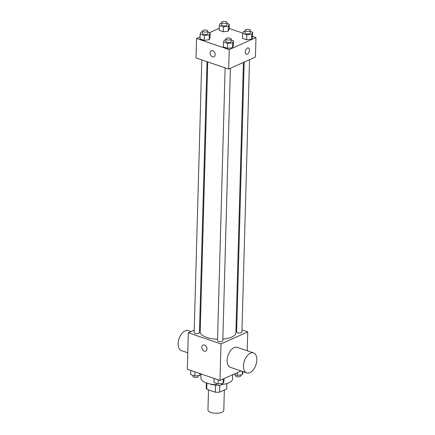 <?xml version="1.0" encoding="UTF-8"?>
<svg xmlns="http://www.w3.org/2000/svg" width="435" height="435" viewBox="0 0 435 435"><rect width="100%" height="100%" fill="white"/><g stroke="black" fill="none" stroke-linecap="round" stroke-linejoin="round"><path stroke-width="0.65" d="M208.512 389.869L207.952 409.96A7.917 3.067 1.6 0 0 215.782 413.25A7.917 3.067 1.6 0 0 223.786 410.406L224.351 389.999M226.782 383.55L226.635 388.977A10.223 3.958 1.6 0 0 226.695 388.575L226.836 383.534M226.635 388.977L219.593 392.136A10.223 3.958 1.6 0 1 215.341 392.201L206.75 389.265A10.223 3.958 1.6 0 1 206.266 388.009L206.402 382.963M206.919 383.143L206.75 389.265M215.542 385.035L215.341 392.201M217.06 385.095A10.56 4.089 -178.4 0 1 209.996 384.002A10.56 4.089 -178.4 0 1 209.654 383.882M223.541 384.268A10.56 4.089 -178.4 0 1 221.464 384.757M219.778 385.405L219.593 392.136M201.035 373.953L200.921 378.118A15.839 6.133 1.6 0 0 216.434 384.692M221.562 384.524A15.839 6.133 1.6 0 0 232.584 379.005L232.703 374.698M241.028 370.957L219.969 380.418L187.316 369.271L188.333 332.786L194.233 330.132M241.98 329.942L247.749 331.91L220.991 343.933L219.969 380.418M220.991 343.933L188.333 332.786M205.744 351.099A3.301 2.371 65.8 0 1 203.118 350.36A3.301 2.371 65.8 0 1 201.84 347.217A3.301 2.371 65.8 0 1 203.036 345.08A3.301 2.371 65.8 0 1 206.554 347.114A3.301 2.371 65.8 0 1 205.744 351.099A3.301 2.371 65.8 0 1 203.118 350.365A3.301 2.371 65.8 0 1 201.84 347.217A3.301 2.371 65.8 0 1 203.042 345.08M207.745 61.933L200.209 331.851A17.84 6.911 1.6 0 0 217.549 339.246M222.834 339.121A17.84 6.911 1.6 0 0 235.879 332.846L243.431 62.439M236.015 327.903L236.749 328.153M199.578 327.729L200.328 327.392M244.182 62.102L236.645 331.959A2.637 1.022 1.6 0 0 239.255 333.058A2.637 1.022 1.6 0 0 241.92 332.106L249.532 59.698M225.129 67.865L217.511 340.556A2.637 1.022 1.6 0 0 220.121 341.654A2.637 1.022 1.6 0 0 222.791 340.703L230.398 68.3M201.78 59.894L194.162 332.585A2.637 1.022 1.6 0 0 196.772 333.683A2.637 1.022 1.6 0 0 199.442 332.731L207.011 61.683M247.749 331.91L247.221 350.757M246.743 372.909L230.414 367.336A10.56 6.09 -71.1 0 1 228.065 355.373A10.56 6.09 -71.1 0 1 237.238 347.353L253.567 352.926A10.56 6.09 -71.1 0 1 256.574 362.382A10.56 6.09 -71.1 0 1 249.88 372.648A10.56 6.09 -71.1 0 1 246.743 372.909A10.56 6.09 -71.1 0 1 244.394 360.952A10.56 6.09 -71.1 0 1 253.567 352.926M191.03 331.573L188.257 330.627A10.56 6.09 108.9 0 0 185.12 330.888A10.56 6.09 108.9 0 0 178.426 341.154A10.56 6.09 108.9 0 0 181.433 350.61L187.779 352.774M252.512 36.409L255.97 37.589L255.427 57.05L228.669 69.073L196.011 57.926L196.555 38.465L200.095 36.877M255.97 37.589L229.212 49.617L228.669 69.073M229.212 49.617L196.555 38.465M213.966 56.778A3.301 2.371 65.8 0 1 211.339 56.044A3.301 2.371 65.8 0 1 210.061 52.901A3.301 2.371 65.8 0 1 211.258 50.759A3.301 2.371 65.8 0 1 214.776 52.798A3.301 2.371 65.8 0 1 213.966 56.778A3.301 2.371 65.8 0 1 211.339 56.044A3.301 2.371 65.8 0 1 210.061 52.901A3.301 2.371 65.8 0 1 211.263 50.759M250.321 31.45L252.626 32.239L252.49 37.105L251.626 39.123L246.64 39.737L242.512 38.329L246.64 39.737L251.626 39.123L251.762 34.262L246.775 34.871L242.648 33.462L243.513 31.445L245.046 31.255M207.838 32.076L210.148 32.864L210.013 37.731L209.148 39.748L204.156 40.363L200.035 38.954L204.156 40.363L209.148 39.748L209.284 34.887L204.292 35.496L200.171 34.088L201.035 32.07L202.563 31.88M229.163 28.438L242.806 33.098M209.507 32.647L219.224 28.28M231.186 40.047L233.497 40.836L233.361 45.702L232.497 47.719L227.505 48.334L223.383 46.926L227.505 48.334L232.497 47.719L232.633 42.858L227.641 43.467L223.519 42.059L224.384 40.042L225.912 39.851M226.972 23.479L229.283 24.268L229.147 29.134L228.283 31.151L223.291 31.766L219.169 30.358L223.291 31.766L228.283 31.151L228.418 26.285L223.427 26.899L219.305 25.491L220.17 23.474L221.698 23.283M248.401 47.953A3.301 1.903 -71.1 0 1 249.342 50.911A3.301 1.903 -71.1 0 1 247.249 54.119A3.301 1.903 -71.1 0 1 246.27 54.201A3.301 1.903 -71.1 0 1 245.536 50.465A3.301 1.903 -71.1 0 1 248.401 47.959A3.301 1.903 -71.1 0 1 249.342 50.911A3.301 1.903 -71.1 0 1 247.249 54.119A3.301 1.903 -71.1 0 1 246.27 54.201M229.283 24.268L228.418 26.285M221.719 22.375L221.654 24.806A2.637 1.022 1.6 0 0 224.264 25.899A2.637 1.022 1.6 0 0 226.929 24.953L226.999 22.522A2.637 1.022 1.6 0 0 225.259 21.505A2.637 1.022 1.6 0 0 222.318 21.75A2.637 1.022 1.6 0 0 221.719 22.375A2.637 1.022 1.6 0 0 224.329 23.468A2.637 1.022 1.6 0 0 226.999 22.522M223.427 26.899L223.291 31.766M219.305 25.491L219.169 30.358M229.147 29.134L228.283 31.151M252.626 32.239L251.762 34.262M245.068 30.347L245.003 32.777A2.637 1.022 1.6 0 0 247.613 33.876A2.637 1.022 1.6 0 0 250.277 32.924L250.348 30.493A2.637 1.022 1.6 0 0 248.608 29.477A2.637 1.022 1.6 0 0 245.666 29.721A2.637 1.022 1.6 0 0 245.068 30.347A2.637 1.022 1.6 0 0 247.678 31.44A2.637 1.022 1.6 0 0 250.348 30.493M246.775 34.871L246.64 39.737M242.648 33.462L242.512 38.329M252.49 37.105L251.626 39.123M210.148 32.864L209.284 34.887M202.59 30.972L202.52 33.403A2.637 1.022 1.6 0 0 205.13 34.501A2.637 1.022 1.6 0 0 207.799 33.549L207.865 31.119A2.637 1.022 1.6 0 0 206.13 30.102A2.637 1.022 1.6 0 0 203.188 30.347A2.637 1.022 1.6 0 0 202.59 30.972A2.637 1.022 1.6 0 0 205.2 32.065A2.637 1.022 1.6 0 0 207.865 31.119M204.292 35.496L204.156 40.363M200.171 34.088L200.035 38.954M210.013 37.731L209.148 39.748M233.497 40.836L232.633 42.858M225.939 38.943L225.868 41.374A2.637 1.022 1.6 0 0 228.478 42.472A2.637 1.022 1.6 0 0 231.148 41.521L231.213 39.09A2.637 1.022 1.6 0 0 229.479 38.079A2.637 1.022 1.6 0 0 226.532 38.318A2.637 1.022 1.6 0 0 225.939 38.943A2.637 1.022 1.6 0 0 228.549 40.036A2.637 1.022 1.6 0 0 231.213 39.09M227.641 43.467L227.505 48.334M223.519 42.059L223.383 46.926M233.361 45.702L232.497 47.719M243.149 371.68L242.251 374.791L237.265 375.405L233.78 374.214M242.344 371.408L242.251 374.791M237.341 372.616L237.265 375.405M235.449 374.785L235.422 375.742A2.637 1.022 1.6 0 0 238.032 376.84A2.637 1.022 1.6 0 0 240.696 375.889L240.724 374.981M200.481 373.763L199.774 375.416L194.782 376.03L190.66 374.622L190.775 370.451M199.823 373.54L199.774 375.416M194.896 371.86L194.782 376.03M192.966 375.41L192.939 376.367A2.637 1.022 1.6 0 0 195.549 377.466A2.637 1.022 1.6 0 0 198.219 376.514L198.246 375.606M224.063 378.58L223.981 381.37L223.117 383.393L218.131 384.002L214.004 382.593L214.123 378.423M223.242 378.95L223.117 383.393M218.245 379.831L218.131 384.002M216.315 383.382L216.287 384.339A2.637 1.022 1.6 0 0 218.897 385.437A2.637 1.022 1.6 0 0 221.567 384.491L221.589 383.578"/></g></svg>
